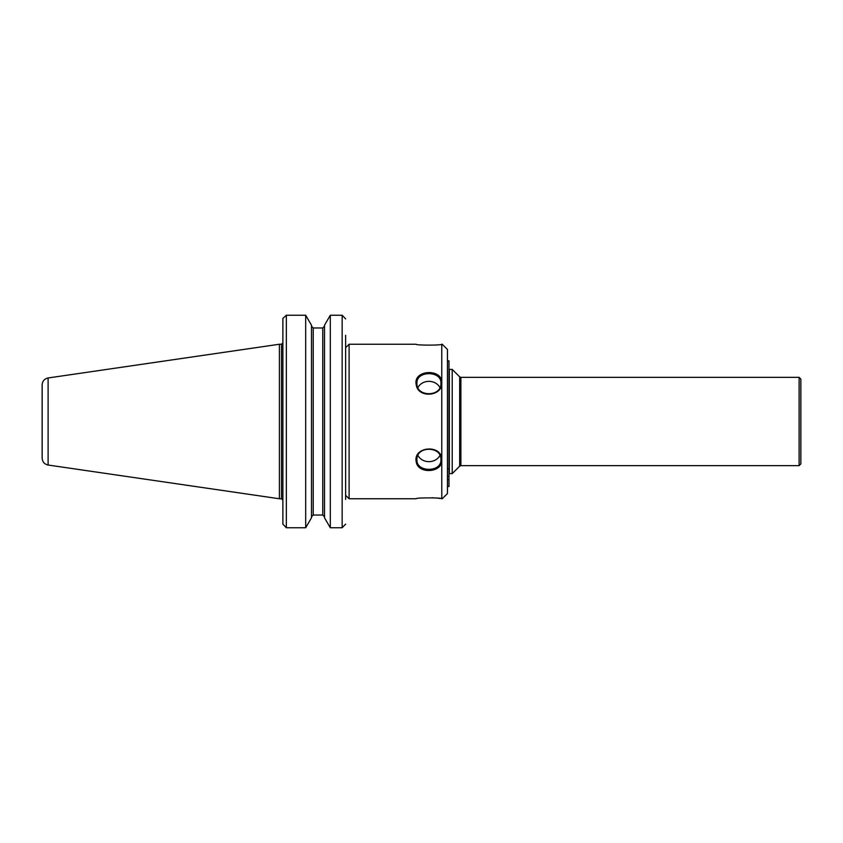 <?xml version="1.0" encoding="UTF-8"?>
<svg xmlns="http://www.w3.org/2000/svg" width="843" height="843" viewBox="0 0 843 843"><rect width="100%" height="100%" fill="white"/><g stroke="black" fill="none" stroke-linecap="round" stroke-linejoin="round"><path stroke-width="1.26" d="M800.85 383.375L800.85 459.625M799.111 377.348L800.85 379.087L800.85 463.913L799.111 465.652L460.889 465.652L460.889 377.348L799.111 377.348L799.111 465.652M345.63 335.293L345.63 499.404M449.33 369.392L449.33 473.608L452.217 473.608L452.217 369.392L449.33 369.392M452.217 369.392L459.667 376.842L459.667 466.158L452.217 473.608M286.357 315.229L305.682 315.229L286.357 315.229L282.911 318.38L286.357 315.229L286.357 527.771L282.879 524.125L286.357 527.771L305.682 527.771L311.478 517.802L311.478 325.198L305.682 315.229L305.682 527.771M282.879 318.875L282.879 524.125M282.879 499.404L282.879 444.092M282.879 398.908L282.879 335.293M342.153 315.229L330.308 315.229L342.153 315.229L345.63 318.875L342.153 315.229L342.153 527.771L345.63 524.125L342.153 527.771L330.308 527.771L324.513 517.802L324.513 325.198L330.308 315.229L330.308 527.771M313.217 327.969L313.217 515.031L311.478 516.854L313.217 515.031L322.774 515.031L324.513 516.854L322.774 515.031L322.774 327.969L313.217 327.969L311.478 326.146L313.217 327.969L322.774 327.969L324.513 326.146L322.774 327.969M48.104 465.03L48.104 377.97C44.416 378.802 42.435 381.089 42.15 384.851L42.15 458.149C42.435 461.911 44.416 464.198 48.104 465.03L279.402 498.761L279.402 344.239L281.488 344.239L281.488 498.761L279.402 498.761M345.63 347.716L349.107 344.239L416.063 344.239C415.293 345.409 442.522 345.409 441.774 344.239L441.785 498.761C442.575 497.591 415.304 497.591 416.063 498.761L349.107 498.761L345.63 495.284M431.974 497.749L436.916 498.097M438.508 498.287L440.078 498.498M349.107 344.239L349.107 498.761M441.785 460.13C442.449 443.934 412.87 446.232 416.221 461.743C417.675 474.377 442.586 472.965 441.785 460.13L440.91 459.698C441.774 472.554 416.042 472.544 416.937 459.688C416.063 445.842 441.753 445.821 440.91 459.698M441.785 382.87C442.459 368.085 412.87 369.771 416.21 384.524C417.685 398.56 442.564 396.642 441.785 382.87L440.91 383.302C441.764 397.169 416.052 397.179 416.937 383.302C416.063 370.467 441.774 370.446 440.91 383.302M439.898 455.452A11.992 10.39 0 0 1 428.929 461.648A11.992 10.39 0 0 1 417.949 455.462M417.949 387.538A11.992 10.39 180 0 1 428.929 381.352A11.992 10.39 180 0 1 439.898 387.548M442.238 344.239L447.454 349.455L447.454 493.545L442.238 498.761M447.454 360.836L448.982 360.836L448.982 486.485L447.454 486.485M448.982 468.708L447.454 468.708M448.982 476.369L447.454 476.369M448.982 479.53L447.454 479.53M459.667 466.158L460.889 465.652M459.667 376.842L460.889 377.348M48.104 377.97L279.402 344.239M281.488 498.761L282.879 500.152M281.488 344.239L282.879 342.848"/></g></svg>
